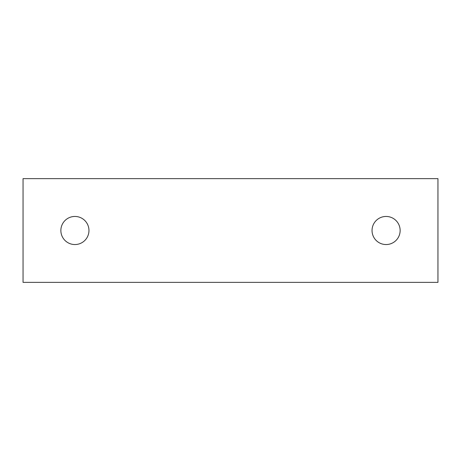 <?xml version="1.0" encoding="UTF-8"?>
<svg xmlns="http://www.w3.org/2000/svg" width="461" height="461" viewBox="0 0 461 461"><rect width="100%" height="100%" fill="white"/><g stroke="black" fill="none" stroke-linecap="round" stroke-linejoin="round"><path stroke-width="0.69" d="M60.864 230.5A14.049 14.049 0 0 0 74.913 244.549A14.049 14.049 0 0 0 88.961 230.5A14.049 14.049 0 0 0 74.913 216.451A14.049 14.049 0 0 0 60.864 230.5M372.039 230.5A14.049 14.049 0 0 0 386.088 244.549A14.049 14.049 0 0 0 400.136 230.5A14.049 14.049 0 0 0 386.088 216.451A14.049 14.049 0 0 0 372.039 230.5M23.05 282.363L437.95 282.363L437.95 178.638L23.05 178.638L23.05 282.363"/></g></svg>
